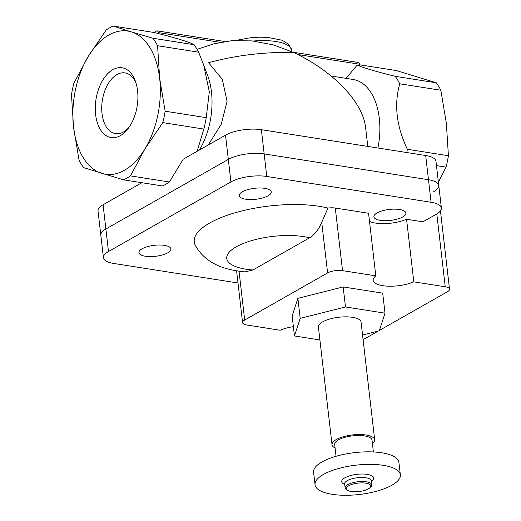 <?xml version="1.0" encoding="UTF-8"?>
<svg xmlns="http://www.w3.org/2000/svg" width="521" height="521" viewBox="0 0 521 521"><rect width="100%" height="100%" fill="white"/><g stroke="black" fill="none" stroke-linecap="round" stroke-linejoin="round"><path stroke-width="0.78" d="M346.087 78.358L357.204 65.047C363.274 67.795 375.941 71.553 395.211 76.333A80.521 47.554 98.9 0 1 399.77 83.79C393.876 104.291 396.403 126.121 407.35 149.28A80.521 47.554 98.9 0 1 406.771 152.542M331.174 76.014L353.127 79.466A59.641 35.226 98.9 0 1 377.927 148.01M194.086 44.721L153.018 38.267L131.344 31.885L113.116 26.05L154.19 32.504L160.833 34.184C178.846 38.808 189.931 42.325 194.086 44.721A80.521 47.554 98.9 0 1 198.644 52.185L207.807 75.864A59.641 35.226 98.9 0 1 199.393 150.009M203.457 63.836L209.318 91.807L206.225 117.668A80.521 47.554 98.9 0 1 203.848 129.071L197.166 151.123M293.245 52.256L358.266 62.474A2.683 1.583 98.9 0 1 359.444 64.22L359.581 65.425L357.204 65.047M153.897 32.458L156.437 31.019A2.683 1.583 98.9 0 1 157.14 30.869A2.683 1.583 98.9 0 1 158.319 32.615L158.462 33.813M208.185 145.014L221.165 124.421L227.071 101.387L222.317 79.335L208.576 62.748A104.675 35.962 -6.6 0 1 293.955 52.595L273.395 44.904L252.086 40.898L231.865 40.664L213.897 43.803L197.088 49.332M293.955 52.595C333.733 71.572 363.026 102.253 365.612 127.665L367.78 146.414M113.116 26.05A80.521 47.554 98.9 0 0 106.18 29.99L88.296 56.359L73.858 83.262A80.521 47.554 98.9 0 0 71.481 94.666L73.546 127.137A72.471 42.8 98.9 0 1 88.296 56.359A72.471 42.8 98.9 0 1 131.344 31.885A72.471 42.8 98.9 0 1 159.641 78.202A72.471 42.8 98.9 0 1 144.897 148.986A72.471 42.8 98.9 0 1 101.849 173.454A72.471 42.8 98.9 0 1 73.546 127.137L79.055 160.149A80.521 47.554 98.9 0 0 83.614 167.612L123.516 179.83L162.448 185.951A80.521 47.554 -81.1 0 0 169.384 182.005L183.223 159.198L225.515 135.16L228.322 159.393L105.874 228.993A25.763 8.85 173.4 0 0 100.82 235.179A25.763 8.85 173.4 0 1 105.874 228.993L228.322 159.393A25.763 8.85 173.4 0 1 264.167 153.916A25.763 8.85 173.4 0 0 228.322 159.393L230.927 181.927L108.485 251.526A25.763 8.85 173.4 0 0 103.425 257.713A25.763 8.85 173.4 0 0 113.715 263.457L237.999 282.988M395.211 76.333L436.285 82.787L396.383 70.569L359.51 64.773M438.402 182.2L446.041 167.137A80.521 47.554 98.9 0 0 448.418 155.733L446.354 123.262L440.844 90.25A80.521 47.554 98.9 0 0 436.285 82.787M436.481 165.632L446.041 167.137M407.35 149.28L448.418 155.733M399.77 83.79L440.844 90.25M153.018 38.267A80.521 47.554 98.9 0 1 157.576 45.731L159.641 78.202L165.15 111.214A80.521 47.554 98.9 0 1 162.773 122.617L144.897 148.986L130.452 175.89A80.521 47.554 98.9 0 1 123.516 179.83M130.452 175.89L169.384 182.005M162.773 122.617L203.848 129.071M165.15 111.214L206.225 117.668M157.576 45.731L198.644 52.185M137.57 90.745A35.311 20.853 98.9 0 1 127.938 128.811A35.311 20.853 98.9 0 1 95.617 114.594A35.311 20.853 98.9 0 1 109.592 71.963A35.311 20.853 98.9 0 1 135.408 81.269A35.311 20.853 98.9 0 1 137.57 90.745M136.001 83.047A30.719 18.144 -81.1 0 0 125.027 72.901A30.719 18.144 -81.1 0 0 102.012 113.617A30.719 18.144 -81.1 0 0 115.486 133.591A30.719 18.144 -81.1 0 0 129.045 127.3M141.855 182.715L103.073 204.76A25.763 8.85 173.4 0 0 98.02 210.946L103.425 257.713M433.726 191.669A25.763 8.85 173.4 0 0 438.78 185.483L435.973 161.249A25.763 8.85 173.4 0 0 425.683 155.512L261.366 129.69A25.763 8.85 173.4 0 0 225.515 135.16M438.78 185.483A25.763 8.85 173.4 0 0 428.49 179.745L264.167 153.916L428.49 179.745A25.763 8.85 173.4 0 1 438.78 185.483L441.385 208.016A25.763 8.85 173.4 0 0 431.095 202.278L266.772 176.456A25.763 8.85 173.4 0 0 230.927 181.927M372.43 443.645A21.472 7.379 173.4 0 0 374.684 439.789L361.066 322.108A21.472 7.379 173.4 0 0 338.891 317.243A21.472 7.379 173.4 0 0 318.409 327.045L332.027 444.726A21.472 7.379 173.4 0 0 335.101 447.962M362.557 334.99L379.268 330.789L385.012 313.18L345.482 306.967L300.207 318.364L294.463 335.967L319.901 339.966M374.684 439.789A21.472 7.379 173.4 0 0 352.509 434.931A21.472 7.379 173.4 0 0 332.027 444.726M373.388 451.954L372.02 440.095A18.789 6.454 173.4 0 0 352.613 435.843A18.789 6.454 173.4 0 0 334.69 444.42L336.065 456.279M400.356 474.878L398.91 462.361A42.943 14.757 173.4 0 0 354.554 452.638A42.943 14.757 173.4 0 0 313.59 472.234L315.042 484.751A42.943 14.757 173.4 0 0 332.19 494.318A42.943 14.757 173.4 0 0 377.608 490.919A42.943 14.757 173.4 0 0 400.356 474.878A42.943 14.757 173.4 0 0 356.006 465.155A42.943 14.757 173.4 0 0 315.042 484.751M371.421 481.645L372.821 480.102A16.105 5.536 173.4 0 0 357.061 474.318A16.105 5.536 173.4 0 0 343.046 483.547L344.759 484.732M370.164 487.545L371.056 486.568A13.422 4.611 173.4 0 0 371.786 484.784L371.323 480.779A13.422 4.611 173.4 0 0 357.458 477.737A13.422 4.611 173.4 0 0 344.661 483.859L345.123 487.871A13.422 4.611 173.4 0 0 346.237 489.434L347.331 490.189A12.348 4.24 173.4 0 0 351.232 491.498A12.348 4.24 173.4 0 0 370.164 487.545A12.348 4.24 173.4 0 0 358.083 483.11A12.348 4.24 173.4 0 0 347.331 490.189M371.786 484.784A13.422 4.611 173.4 0 0 357.92 481.743A13.422 4.611 173.4 0 0 345.123 487.871M345.482 306.967L343.163 286.934L297.888 298.331L292.144 315.934L294.463 335.967M300.207 318.364L297.888 298.331M385.012 313.18L382.694 293.147L343.163 286.934M402.74 216.951A16.105 5.536 173.4 0 0 405.898 213.082A16.105 5.536 173.4 0 0 389.265 209.435A16.105 5.536 173.4 0 0 373.902 216.782A16.105 5.536 173.4 0 0 385.162 220.728A16.105 5.536 173.4 0 0 402.74 216.951M268.087 195.785A16.105 5.536 173.4 0 0 271.246 191.917A16.105 5.536 173.4 0 0 254.613 188.276A16.105 5.536 173.4 0 0 239.25 195.622A16.105 5.536 173.4 0 0 250.516 199.569A16.105 5.536 173.4 0 0 268.087 195.785M167.749 252.822A16.105 5.536 173.4 0 0 170.908 248.953A16.105 5.536 173.4 0 0 154.275 245.306A16.105 5.536 173.4 0 0 138.918 252.652A16.105 5.536 173.4 0 0 150.178 256.599A16.105 5.536 173.4 0 0 167.749 252.822M369.506 221.418A24.155 8.297 173.4 0 0 406.562 219.243L422.941 221.822L436.331 214.209A25.763 8.85 173.4 0 0 441.385 208.016M252.932 269.995L309.507 237.837A48.31 16.6 173.4 0 0 236.215 246.843A48.31 16.6 173.4 0 0 252.932 269.995L245.039 271.864M335.29 208.042L368.562 213.271L375.804 275.87L342.531 270.64L335.29 208.042A10.739 3.686 173.4 0 0 327.976 208.068L321.737 222.304C318.572 229.722 314.495 234.906 309.507 237.837M327.976 208.068A78.678 27.033 173.4 0 0 236.632 212.334A78.678 27.033 173.4 0 0 195.31 245.306C206.29 265.124 227.163 270.165 245.033 271.903M375.804 275.87A24.155 8.297 173.4 0 0 373.147 280.305A24.155 8.297 173.4 0 0 388.191 286.185A24.155 8.297 173.4 0 0 413.804 281.841L406.562 219.243M379.386 330.418L447.415 291.753A10.739 3.686 173.4 0 0 449.519 289.175A10.739 3.686 173.4 0 0 445.234 286.784L413.804 281.841M363.085 339.562A10.739 3.686 173.4 0 0 364.511 338.878L378.324 331.024M293.382 326.647A24.155 8.297 173.4 0 0 280.148 330.249L246.869 325.019A10.739 3.686 173.4 0 1 242.584 322.629L236.593 270.829M342.531 270.64A10.739 3.686 173.4 0 0 327.598 272.919L244.688 320.044A10.739 3.686 173.4 0 0 242.584 322.629M359.444 64.22L297.888 54.549M220.096 42.325L158.319 32.615M236.02 40.41L249.709 37.864L259.36 37.18L267.429 37.349L282.05 40.221L288.764 44.344L291.832 50.465A40.26 13.833 173.4 0 0 253.369 41.029M103.073 204.76L108.485 251.526M425.683 155.512L431.095 202.278M261.366 129.69L266.772 176.456M445.234 286.784L436.806 213.929M244.688 320.044L239.041 271.207M327.598 272.919L321.737 222.304M224.759 41.498L157.14 30.869M291.832 50.465L291.968 51.664M449.519 289.175L440.46 210.868"/></g></svg>
